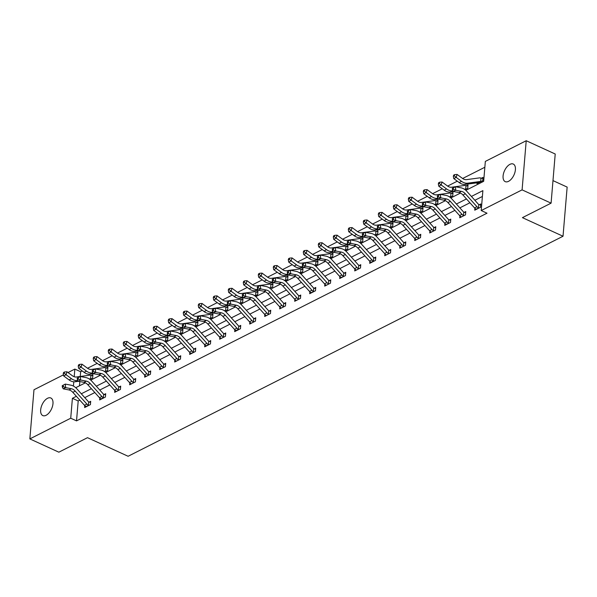 <?xml version="1.0" encoding="UTF-8"?>
<svg xmlns="http://www.w3.org/2000/svg" width="597" height="597" viewBox="0 0 597 597"><rect width="100%" height="100%" fill="white"/><g stroke="black" fill="none" stroke-linecap="round" stroke-linejoin="round"><path stroke-width="0.9" d="M508.532 181.339A9.671 5.179 114.6 0 1 505.219 181.63A9.671 5.179 114.6 0 1 503.562 173.339A9.671 5.179 114.6 0 1 509.957 164.339A9.671 5.179 114.6 0 1 513.271 164.048A9.671 5.179 114.6 0 1 514.927 172.339A9.671 5.179 114.6 0 1 508.532 181.339M46.111 415.288A9.671 5.179 114.6 0 1 42.797 415.579A9.671 5.179 114.6 0 1 41.141 407.288A9.671 5.179 114.6 0 1 47.536 398.289A9.671 5.179 114.6 0 1 50.849 397.998A9.671 5.179 114.6 0 1 52.499 406.288A9.671 5.179 114.6 0 1 46.111 415.288M552.979 180.607L567.15 187.1L563.023 236.24L128.109 456.272L87.505 437.683L58.849 452.183L29.85 438.899L33.977 389.759L63.461 374.841M68.013 372.543L74.849 369.08L74.207 376.737M82.207 370.953L80.655 371.737L74.849 369.08M484.854 167.25L462.615 178.496M457.302 181.182L447.616 186.085M442.295 188.779L432.609 193.674M427.288 196.368L417.609 201.264M412.288 203.958L402.602 208.853M397.281 211.547L387.602 216.45M382.281 219.136L372.595 224.039M367.274 226.726L357.588 231.629M352.275 234.322L342.588 239.218M337.268 241.912L327.581 246.807M322.261 249.501L312.582 254.404M307.261 257.091L297.575 261.993M292.254 264.68L282.575 269.583M277.254 272.269L267.568 277.172M262.247 279.866L252.568 284.762M247.248 287.455L237.561 292.351M232.24 295.045L222.554 299.948M217.241 302.634L207.555 307.537M202.234 310.224L192.547 315.126M187.227 317.813L177.548 322.716M172.227 325.41L162.541 330.305M157.22 332.999L147.541 337.895M142.22 340.588L132.534 345.491M127.213 348.178L117.534 353.081M112.214 355.767L102.527 360.67M97.207 363.364L87.52 368.259M465.839 190.353L483.667 181.331L485.339 161.406L526.218 140.728L522.091 189.868L481.212 210.547L482.883 190.63L471.414 196.435M522.091 189.868L551.091 203.152L555.217 154.011L526.218 140.728M80.655 371.737L80.252 376.476M79.826 381.55L79.468 385.819M91.08 378.856L92.647 378.065L92.923 374.744L91.363 375.535M106.087 371.267L107.647 370.476L107.93 367.155L106.363 367.946M119.93 364.267L122.654 362.886L122.93 359.566L121.37 360.357M134.25 356.2L135.4 356.043A1.507 1.06 -116.8 0 1 135.601 356.036L137.653 355.297L137.937 351.976L136.377 352.767M149.937 349.081L152.66 347.708L152.936 344.387L151.377 345.178M164.944 341.491L167.66 340.118L167.944 336.798L166.384 337.581M179.943 333.902L182.667 332.522L182.943 329.201L181.384 329.992M194.95 326.313L197.674 324.932L197.95 321.611L196.391 322.402M209.95 318.723L212.674 317.343L212.957 314.022L211.39 314.813L212.86 315.126M226.121 310.544L227.681 309.753L227.957 306.433L226.397 307.224M241.121 302.955L242.68 302.164L242.964 298.843L241.397 299.634M254.964 295.948L257.688 294.575L257.964 291.254L256.404 292.037M269.284 287.881L270.434 287.724A1.507 1.06 -116.8 0 1 270.635 287.724L272.687 286.978L272.971 283.657L271.411 284.448M284.97 280.769L287.694 279.389L287.97 276.068L286.411 276.859M299.978 273.18L302.701 271.799L302.977 268.478L301.418 269.269M314.977 265.583L317.701 264.21L317.977 260.889L316.417 261.68M329.984 257.994L332.708 256.62L332.984 253.3L331.425 254.091L332.895 254.404M344.984 250.404L347.708 249.031L347.991 245.71L346.424 246.494L347.894 246.815M359.991 242.815L362.715 241.434L362.991 238.113L361.431 238.904M376.155 234.636L377.714 233.845L377.998 230.524L376.431 231.315M389.998 227.636L392.722 226.256L392.998 222.935L391.438 223.726M406.161 219.457L407.721 218.666L408.005 215.345L406.445 216.136M420.004 212.45L422.728 211.077L423.004 207.756L421.445 208.547M435.012 204.861L437.735 203.48L438.011 200.167L436.452 200.95M450.011 197.271L452.735 195.891L453.011 192.57L451.451 193.361M465.018 189.682L467.742 188.301L468.018 184.98L466.458 185.771L467.929 186.092M477.04 182.816L476.973 183.63L482.742 180.712L483.025 177.391L481.458 178.182L482.928 178.496M79.826 400.132L78.2 400.953L76.528 420.878L487.01 213.204L481.212 210.547M482.398 196.465L474.861 200.279M469.929 202.771L459.854 207.868M454.921 210.368L444.855 215.457M439.922 217.957L429.847 223.047M424.915 225.547L414.848 230.643M409.908 233.136L399.841 238.233M394.908 240.725L384.841 245.822M379.901 248.315L369.834 253.412M364.901 255.912L354.834 261.001M349.894 263.501L339.827 268.59M334.895 271.09L324.82 276.187M319.888 278.68L309.821 283.776M304.888 286.269L294.814 291.366M289.881 293.858L279.814 298.955M274.874 301.455L264.807 306.545M259.874 309.045L249.807 314.134M244.867 316.634L234.8 321.731M229.867 324.223L219.8 329.32M214.86 331.813L204.793 336.909M199.861 339.409L189.786 344.499M184.854 346.999L174.787 352.088M169.854 354.588L159.78 359.678M154.847 362.178L144.78 367.274M139.84 369.767L129.773 374.864M124.84 377.356L114.773 382.453M109.833 384.953L99.766 390.042M94.833 392.542L84.767 397.632M84.804 405.647L84.64 407.55L90.416 404.632L90.692 401.311L89.132 402.102M99.803 398.057L99.647 399.96L105.415 397.042L105.699 393.721L104.139 394.513M114.811 390.468L114.654 392.371L120.422 389.453L120.698 386.132L119.139 386.916M129.818 382.871L129.653 384.781L135.422 381.856L135.706 378.535L134.146 379.326M144.817 375.282L144.661 377.185L150.429 374.267L150.705 370.946L149.146 371.737M159.824 367.692L159.66 369.595L165.436 366.677L165.712 363.357L164.153 364.148L165.615 364.461M174.824 360.103L174.667 362.006L180.436 359.088L180.719 355.767L179.152 356.558L180.622 356.872M189.831 352.514L189.667 354.417L195.443 351.499L195.719 348.178L194.159 348.969M204.831 344.924L204.674 346.827L210.442 343.909L210.726 340.588L209.159 341.372M219.838 337.327L219.681 339.238L225.45 336.312L225.726 332.992L224.166 333.783M234.845 329.738L234.681 331.641L240.449 328.723L240.733 325.402L239.173 326.193M249.845 322.149L249.688 324.052L255.456 321.134L255.732 317.813L254.173 318.604M264.852 314.559L264.687 316.462L270.456 313.544L270.74 310.224L269.18 311.015M279.851 306.97L279.695 308.873L285.463 305.955L285.739 302.634L284.179 303.425M294.858 299.381L294.694 301.284L300.47 298.366L300.746 295.045L299.187 295.828L300.657 296.149M309.858 291.784L309.701 293.694L315.47 290.769L315.753 287.448L314.186 288.239L315.656 288.56M324.865 284.194L324.701 286.097L330.477 283.179L330.753 279.859L329.193 280.65M339.865 276.605L339.708 278.508L345.476 275.59L345.76 272.269L344.193 273.06M354.872 269.016L354.715 270.919L360.484 268.001L360.76 264.68L359.2 265.471M369.879 261.426L369.715 263.329L375.483 260.411L375.767 257.091L374.207 257.882M384.878 253.837L384.722 255.74L390.49 252.822L390.766 249.501L389.207 250.285M399.886 246.24L399.721 248.151L405.497 245.225L405.773 241.904L404.214 242.695M414.885 238.651L414.728 240.554L420.497 237.636L420.773 234.315L419.213 235.106M429.892 231.061L429.728 232.964L435.504 230.046L435.78 226.726L434.22 227.517M444.892 223.472L444.735 225.375L450.504 222.457L450.787 219.136L449.22 219.927L450.69 220.241M459.899 215.883L459.735 217.786L465.511 214.868L465.787 211.547L464.227 212.338M474.899 208.293L474.742 210.196L480.51 207.271L480.794 203.958L479.227 204.741M551.091 203.152L522.427 217.651L563.023 236.24M76.528 420.878L70.722 418.221L29.85 438.899M76.379 396.289L72.401 398.296L70.722 418.221M466.473 198.928L456.406 204.025M451.474 206.525L441.399 211.614M436.467 214.114L426.4 219.203M421.467 221.703L411.393 226.793M406.46 229.293L396.393 234.39M391.453 236.882L381.386 241.979M376.453 244.472L366.386 249.568M361.446 252.068L351.379 257.158M346.447 259.658L336.38 264.747M331.439 267.247L321.373 272.336M316.44 274.836L306.365 279.933M301.433 282.426L291.366 287.523M286.433 290.015L276.359 295.112M271.426 297.612L261.359 302.701M256.419 305.201L246.352 310.291M241.419 312.791L231.352 317.88M226.412 320.38L216.345 325.477M211.413 327.969L201.346 333.066M196.406 335.559L186.339 340.656M181.406 343.156L171.332 348.245M166.399 350.745L156.332 355.834M151.399 358.334L141.325 363.431M136.392 365.924L126.325 371.021M121.385 373.513L111.318 378.61M106.385 381.102L96.318 386.199M91.378 388.699L81.311 393.789M75.737 387.707L85.371 382.834M90.744 380.117L100.371 375.244M105.744 372.528L115.378 367.655M120.751 364.939L130.377 360.066M135.75 357.342L145.384 352.476M150.757 349.752L160.384 344.879M165.757 342.163L175.391 337.29M180.764 334.574L190.391 329.701M195.771 326.984L205.398 322.111M210.771 319.395L220.405 314.522M225.778 311.798L235.405 306.933M240.778 304.209L250.412 299.336M255.785 296.619L265.411 291.746M270.784 289.03L280.418 284.157M285.791 281.441L295.418 276.568M300.791 273.851L310.425 268.978M315.798 266.255L325.432 261.389M330.805 258.665L340.432 253.792M345.805 251.076L355.439 246.203M360.812 243.486L370.438 238.613M375.812 235.897L385.446 231.024M390.819 228.308L400.445 223.435M405.818 220.711L415.452 215.845M420.825 213.122L430.452 208.249M435.832 205.532L445.459 200.659M450.832 197.943L460.466 193.07M73.782 381.804L73.424 386.08M78.2 400.953L72.401 398.296M88.856 405.423L88.371 405.296A5.291 3.709 -116.8 0 1 86.871 404.079L75.244 391.125A7.552 5.291 63.2 0 0 71.312 388.714L65.663 387.625L63.26 388.841L68.909 389.931L71.312 388.714M68.909 389.931A7.552 5.291 63.2 0 1 72.834 392.341L84.461 405.296A5.291 3.709 -116.8 0 0 85.961 406.512L88.819 405.415M62.215 385.714L62.364 387.125L63.327 386.64L63.178 385.229L62.215 385.714L65.289 384.095L70.939 385.177A11.336 7.94 -116.8 0 1 76.834 388.804L88.46 401.751A1.507 1.06 63.2 0 0 88.647 401.938L90.602 402.415M88.371 405.296L88.647 401.938M63.178 385.229L65.289 384.095L65.663 387.625L63.327 386.64M62.364 387.125L63.26 388.841M89.244 378.968L90.386 378.811A1.507 1.06 -116.8 0 1 90.595 378.811L90.878 375.446L92.834 375.856M90.878 375.446A5.291 3.709 63.2 0 0 89.289 375.259L76.431 376.991A7.552 5.291 -116.8 0 1 72.401 375.767L66.991 371.789L66.073 374.729L71.483 378.707A11.336 7.94 63.2 0 0 77.528 380.55L77.871 380.505M64.192 373.155L64.558 371.983L63.595 372.468L63.23 373.64L64.192 373.155L66.073 374.729L63.67 375.946L69.08 379.923A11.336 7.94 63.2 0 0 75.125 381.767L78.55 381.304M91.05 378.849L90.595 378.811M63.67 375.946L63.23 373.64M64.558 371.983L66.991 371.789M83.908 382.341A7.552 5.291 63.2 0 1 87.841 384.752L99.468 397.706A5.291 3.709 -116.8 0 0 100.968 398.923L103.371 397.706A5.291 3.709 -116.8 0 1 101.871 396.49L90.244 383.535A7.552 5.291 63.2 0 0 86.319 381.125L80.662 380.035L78.259 381.252L83.908 382.341L86.319 381.125M77.222 378.125L77.371 379.535L78.334 379.05L78.185 377.632L77.222 378.125L80.296 376.498L85.946 377.588A11.336 7.94 -116.8 0 1 91.841 381.214L103.468 394.162A1.507 1.06 63.2 0 0 103.654 394.348L105.602 394.826M103.371 397.706L103.654 394.348M78.185 377.632L80.296 376.498L80.662 380.035L78.334 379.05M77.371 379.535L78.259 381.252M118.863 390.237L118.378 390.117A5.291 3.709 -116.8 0 1 116.878 388.901L105.251 375.946A7.552 5.291 63.2 0 0 101.318 373.528L95.669 372.446L93.266 373.662L98.915 374.744L101.318 373.528M98.915 374.744A7.552 5.291 63.2 0 1 102.848 377.162L114.475 390.117A5.291 3.709 -116.8 0 0 115.975 391.333L116.214 391.58M92.222 370.536L92.371 371.946L93.333 371.461L93.184 370.043L92.222 370.536L95.296 368.909L100.945 369.998A11.336 7.94 -116.8 0 1 106.841 373.618L118.467 386.572A1.507 1.06 63.2 0 0 118.661 386.759L120.609 387.237M118.378 390.117L118.661 386.759M93.184 370.043L95.296 368.909L95.669 372.446L93.333 371.461M92.371 371.946L93.266 373.662M104.244 371.379L105.393 371.222A1.507 1.06 -116.8 0 1 105.594 371.222L105.878 367.856L107.833 368.267M105.878 367.856A5.291 3.709 63.2 0 0 104.296 367.662L91.431 369.401A7.552 5.291 -116.8 0 1 87.401 368.17L81.998 364.2L81.08 367.14L86.483 371.118A11.336 7.94 63.2 0 0 92.528 372.961L92.878 372.916M79.192 365.565L79.558 364.386L78.603 364.879L78.229 366.051L79.192 365.565L81.08 367.14L78.677 368.356L84.08 372.334A11.336 7.94 63.2 0 0 90.125 374.177L93.55 373.715M106.057 371.259L105.594 371.222M78.677 368.356L78.229 366.051M79.558 364.386L81.998 364.2M119.251 363.789L120.393 363.633A1.507 1.06 -116.8 0 1 120.601 363.633L120.885 360.267L122.84 360.67M121.094 363.677L120.601 363.633M120.885 360.267A5.291 3.709 63.2 0 0 119.296 360.073L106.438 361.812A7.552 5.291 -116.8 0 1 102.408 360.581L96.998 356.61L96.08 359.551L101.49 363.521A11.336 7.94 63.2 0 0 107.535 365.371L107.878 365.327M94.199 357.976L94.565 356.797L93.602 357.282L93.236 358.461L94.199 357.976L96.08 359.551L93.677 360.767L99.087 364.745A11.336 7.94 63.2 0 0 105.132 366.588L108.557 366.125M93.677 360.767L93.236 358.461M94.565 356.797L96.998 356.61M133.862 382.647L133.377 382.528A5.291 3.709 -116.8 0 1 131.877 381.304L120.251 368.356A7.552 5.291 63.2 0 0 116.325 365.939L110.676 364.849L108.266 366.065L113.915 367.155L116.325 365.939M113.915 367.155A7.552 5.291 63.2 0 1 117.848 369.573L129.474 382.52A5.291 3.709 -116.8 0 0 130.974 383.744L131.213 383.99M107.229 362.939L107.378 364.357L108.341 363.864L108.191 362.454L107.229 362.939L110.303 361.319L115.952 362.409A11.336 7.94 -116.8 0 1 121.848 366.028L133.474 378.983A1.507 1.06 63.2 0 0 133.661 379.162L135.609 379.647M133.377 382.528L133.661 379.162M108.191 362.454L110.303 361.319L110.676 364.849L108.341 363.864M107.378 364.357L108.266 366.065M148.869 375.058L148.384 374.938A5.291 3.709 -116.8 0 1 146.884 373.715L135.258 360.767A7.552 5.291 63.2 0 0 131.325 358.349L125.676 357.26L123.273 358.476L128.922 359.566L131.325 358.349M128.922 359.566A7.552 5.291 63.2 0 1 132.855 361.983L144.481 374.931A5.291 3.709 -116.8 0 0 145.981 376.155L146.22 376.401M122.228 355.349L122.378 356.767L123.34 356.275L123.191 354.864L122.228 355.349L125.303 353.73L130.952 354.819A11.336 7.94 -116.8 0 1 136.847 358.439L148.474 371.394A1.507 1.06 63.2 0 0 148.668 371.573L150.616 372.058M148.384 374.938L148.668 371.573M123.191 354.864L125.303 353.73L125.676 357.26L123.34 356.275M122.378 356.767L123.273 358.476M163.869 367.468L163.384 367.349A5.291 3.709 -116.8 0 1 161.884 366.125L150.257 353.178A7.552 5.291 63.2 0 0 146.332 350.76L140.683 349.67L138.28 350.887L143.929 351.976L146.332 350.76M143.929 351.976A7.552 5.291 63.2 0 1 147.855 354.394L159.481 367.342A5.291 3.709 -116.8 0 0 160.981 368.565L161.22 368.804M137.235 347.76L137.385 349.17L138.347 348.685L138.198 347.275L137.235 347.76L140.31 346.141L145.959 347.23A11.336 7.94 -116.8 0 1 151.854 350.849L163.481 363.797A1.507 1.06 63.2 0 0 163.668 363.983L164.123 364.14M163.384 367.349L163.668 363.983M138.198 347.275L140.31 346.141L140.683 349.67L138.347 348.685M137.385 349.17L138.28 350.887M135.601 356.036L135.885 352.678L137.84 353.081M135.885 352.678A5.291 3.709 63.2 0 0 134.303 352.484L121.437 354.222A7.552 5.291 -116.8 0 1 117.408 352.991L112.005 349.021L111.087 351.961L116.497 355.931A11.336 7.94 63.2 0 0 122.542 357.782L122.885 357.73M109.199 350.387L109.572 349.208L108.609 349.693L108.244 350.872L109.199 350.387L111.087 351.961L108.684 353.178L114.087 357.148A11.336 7.94 63.2 0 0 120.131 358.998L123.557 358.536M108.684 353.178L108.244 350.872M109.572 349.208L112.005 349.021M149.257 348.603L150.399 348.454A1.507 1.06 -116.8 0 1 150.608 348.447L150.892 345.088L152.847 345.491M151.101 348.499L150.608 348.447M150.892 345.088A5.291 3.709 63.2 0 0 149.302 344.894L136.444 346.633A7.552 5.291 -116.8 0 1 132.415 345.402L127.004 341.424L126.094 344.372L131.497 348.342A11.336 7.94 63.2 0 0 137.541 350.185L137.892 350.14M124.206 342.797L124.572 341.618L123.609 342.103L123.243 343.282L124.206 342.797L126.094 344.372L123.683 345.588L129.094 349.558A11.336 7.94 63.2 0 0 135.138 351.402L138.564 350.939M123.683 345.588L123.243 343.282M124.572 341.618L127.004 341.424M164.265 341.014L165.406 340.865A1.507 1.06 -116.8 0 1 165.608 340.857L165.891 337.499L167.847 337.902M166.1 340.902L165.608 340.857M165.891 337.499A5.291 3.709 63.2 0 0 164.309 337.305L151.444 339.044A7.552 5.291 -116.8 0 1 147.414 337.812L142.011 333.835L141.093 336.775L146.504 340.753A11.336 7.94 63.2 0 0 152.548 342.596L152.892 342.551M139.213 335.201L139.579 334.029L138.616 334.514L138.25 335.693L139.213 335.201L141.093 336.775L138.691 337.992L144.093 341.969A11.336 7.94 63.2 0 0 150.138 343.812L153.563 343.35M138.691 337.992L138.25 335.693M139.579 334.029L142.011 333.835M178.876 359.879L178.391 359.752A5.291 3.709 -116.8 0 1 176.891 358.536L165.265 345.581A7.552 5.291 63.2 0 0 161.332 343.171L155.683 342.081L153.28 343.297L158.929 344.387L161.332 343.171M158.929 344.387A7.552 5.291 63.2 0 1 162.862 346.797L174.488 359.752A5.291 3.709 -116.8 0 0 175.988 360.969L176.227 361.215M152.235 340.171L152.384 341.581L153.347 341.096L153.198 339.686L152.235 340.171L155.31 338.551L160.959 339.633A11.336 7.94 -116.8 0 1 166.854 343.26L178.481 356.208A1.507 1.06 63.2 0 0 178.675 356.394L179.122 356.551M178.391 359.752L178.675 356.394M153.198 339.686L155.31 338.551L155.683 342.081L153.347 341.096M152.384 341.581L153.28 343.297M179.264 333.424L180.413 333.268A1.507 1.06 -116.8 0 1 180.615 333.268L180.898 329.902L182.854 330.313M181.107 333.313L180.615 333.268M180.898 329.902A5.291 3.709 63.2 0 0 179.309 329.716L166.451 331.447A7.552 5.291 -116.8 0 1 162.421 330.223L157.011 326.246L156.101 329.186L161.503 333.163A11.336 7.94 63.2 0 0 167.548 335.007L167.899 334.962M154.213 327.611L154.578 326.44L153.616 326.925L153.25 328.096L154.213 327.611L156.101 329.186L153.69 330.402L159.1 334.38A11.336 7.94 63.2 0 0 165.145 336.223L168.57 335.76M153.69 330.402L153.25 328.096M154.578 326.44L157.011 326.246M193.876 352.29L193.398 352.163A5.291 3.709 -116.8 0 1 191.898 350.946L180.272 337.992A7.552 5.291 63.2 0 0 176.339 335.581L170.69 334.492L168.287 335.708L173.936 336.798L176.339 335.581M173.936 336.798A7.552 5.291 63.2 0 1 177.861 339.208L189.488 352.163A5.291 3.709 -116.8 0 0 190.988 353.379L193.846 352.282M167.242 332.581L167.391 333.992L168.354 333.507L168.205 332.089L167.242 332.581L170.317 330.954L175.966 332.044A11.336 7.94 -116.8 0 1 181.861 335.671L193.488 348.618A1.507 1.06 63.2 0 0 193.674 348.805L195.629 349.282M193.398 352.163L193.674 348.805M168.205 332.089L170.317 330.954L170.69 334.492L168.354 333.507M167.391 333.992L168.287 335.708M194.271 325.835L195.413 325.678A1.507 1.06 -116.8 0 1 195.622 325.678L195.898 322.313L197.861 322.723M196.107 325.723L195.622 325.678M195.898 322.313A5.291 3.709 63.2 0 0 194.316 322.119L181.458 323.858A7.552 5.291 -116.8 0 1 177.428 322.626L172.018 318.656L171.1 321.596L176.511 325.574A11.336 7.94 63.2 0 0 182.555 327.417L182.898 327.372M169.22 320.022L169.585 318.843L168.623 319.335L168.257 320.507L169.22 320.022L171.1 321.596L168.697 322.813L174.108 326.79A11.336 7.94 63.2 0 0 180.152 328.634L183.577 328.171M168.697 322.813L168.257 320.507M169.585 318.843L172.018 318.656M208.883 344.693L208.398 344.573A5.291 3.709 -116.8 0 1 206.898 343.35L195.271 330.402A7.552 5.291 63.2 0 0 191.338 327.984L185.689 326.902L183.286 328.119L188.936 329.201L191.338 327.984M188.936 329.201A7.552 5.291 63.2 0 1 192.868 331.619L204.495 344.573A5.291 3.709 -116.8 0 0 205.995 345.79L208.853 344.685M182.249 324.984L182.398 326.402L183.354 325.917L183.204 324.499L182.249 324.984L185.316 323.365L190.973 324.455A11.336 7.94 -116.8 0 1 196.861 328.074L208.495 341.029A1.507 1.06 63.2 0 0 208.681 341.215L210.629 341.693M208.398 344.573L208.681 341.215M183.204 324.499L185.316 323.365L185.689 326.902L183.354 325.917M182.398 326.402L183.286 328.119M211.114 318.134L210.622 318.089L210.905 314.723A5.291 3.709 63.2 0 0 209.316 314.529L196.458 316.268A7.552 5.291 -116.8 0 1 192.428 315.037L187.025 311.067L186.107 314.007L191.51 317.977A11.336 7.94 63.2 0 0 197.555 319.828L197.905 319.783M184.219 312.432L184.585 311.253L183.63 311.738L183.257 312.918L184.219 312.432L186.107 314.007L183.704 315.223L189.107 319.194A11.336 7.94 63.2 0 0 195.152 321.044L198.577 320.582M209.271 318.246L210.42 318.089A1.507 1.06 -116.8 0 1 210.622 318.089M210.905 314.723L211.36 314.806M183.704 315.223L183.257 312.918M184.585 311.253L187.025 311.067M223.89 337.104L223.405 336.984A5.291 3.709 -116.8 0 1 221.905 335.76L210.278 322.813A7.552 5.291 63.2 0 0 206.346 320.395L200.696 319.305L198.294 320.522L203.943 321.611L206.346 320.395M203.943 321.611A7.552 5.291 63.2 0 1 207.868 324.029L219.495 336.977A5.291 3.709 -116.8 0 0 220.994 338.2L221.241 338.447M197.249 317.395L197.398 318.813L198.361 318.32L198.211 316.91L197.249 317.395L200.323 315.776L205.972 316.865A11.336 7.94 -116.8 0 1 211.868 320.485L223.494 333.439A1.507 1.06 63.2 0 0 223.688 333.619L225.636 334.104M223.405 336.984L223.688 333.619M198.211 316.91L200.323 315.776L200.696 319.305L198.361 318.32M197.398 318.813L198.294 320.522M224.278 310.656L225.42 310.5A1.507 1.06 -116.8 0 1 225.629 310.492L225.912 307.134L227.867 307.537M225.912 307.134A5.291 3.709 63.2 0 0 224.323 306.94L211.465 308.679A7.552 5.291 -116.8 0 1 207.435 307.448L202.025 303.47L201.107 306.418L206.517 310.388A11.336 7.94 63.2 0 0 212.562 312.238L212.905 312.186M199.226 304.843L199.592 303.664L198.629 304.149L198.264 305.328L199.226 304.843L201.107 306.418L198.704 307.634L204.114 311.604A11.336 7.94 63.2 0 0 210.159 313.455L213.584 312.992M226.084 310.537L225.629 310.492M198.704 307.634L198.264 305.328M199.592 303.664L202.025 303.47M218.942 314.022A7.552 5.291 63.2 0 1 222.875 316.44L234.502 329.387A5.291 3.709 -116.8 0 0 236.002 330.611L238.404 329.395A5.291 3.709 -116.8 0 1 236.905 328.171L225.278 315.223A7.552 5.291 63.2 0 0 221.353 312.806L215.704 311.716L213.293 312.932L218.942 314.022L221.353 312.806M212.256 309.806L212.405 311.216L213.368 310.731L213.219 309.321L212.256 309.806L215.33 308.186L220.98 309.276A11.336 7.94 -116.8 0 1 226.875 312.895L238.501 325.85A1.507 1.06 63.2 0 0 238.688 326.029L240.636 326.514M238.404 329.395L238.688 326.029M213.219 309.321L215.33 308.186L215.704 311.716L213.368 310.731M212.405 311.216L213.293 312.932M239.278 303.06L240.427 302.91A1.507 1.06 -116.8 0 1 240.628 302.903L240.912 299.545L242.867 299.948M240.912 299.545A5.291 3.709 63.2 0 0 239.33 299.351L226.464 301.089A7.552 5.291 -116.8 0 1 222.435 299.858L217.032 295.881L216.114 298.828L221.517 302.798A11.336 7.94 63.2 0 0 227.561 304.642L227.912 304.597M214.226 297.254L214.599 296.075L213.636 296.56L213.271 297.739L214.226 297.254L216.114 298.828L213.711 300.045L219.114 304.015A11.336 7.94 63.2 0 0 225.159 305.858L228.584 305.395M241.091 302.948L240.628 302.903M213.711 300.045L213.271 297.739M214.599 296.075L217.032 295.881M253.897 321.925L253.412 321.805A5.291 3.709 -116.8 0 1 251.912 320.582L240.285 307.634A7.552 5.291 63.2 0 0 236.352 305.216L230.703 304.127L228.3 305.343L233.949 306.433L236.352 305.216M233.949 306.433A7.552 5.291 63.2 0 1 237.882 308.85L249.509 321.798A5.291 3.709 -116.8 0 0 251.009 323.022L251.247 323.261M227.256 302.216L227.405 303.627L228.367 303.142L228.218 301.731L227.256 302.216L230.33 300.597L235.979 301.686A11.336 7.94 -116.8 0 1 241.875 305.306L253.501 318.253A1.507 1.06 63.2 0 0 253.695 318.44L255.643 318.917M253.412 321.805L253.695 318.44M228.218 301.731L230.33 300.597L230.703 304.127L228.367 303.142M227.405 303.627L228.3 305.343M254.285 295.47L255.426 295.314A1.507 1.06 -116.8 0 1 255.635 295.314L255.919 291.955L257.874 292.358M256.128 295.358L255.635 295.314M255.919 291.955A5.291 3.709 63.2 0 0 254.329 291.761L241.472 293.5A7.552 5.291 -116.8 0 1 237.442 292.269L232.032 288.291L231.114 291.232L236.524 295.209A11.336 7.94 63.2 0 0 242.569 297.052L242.912 297.007M229.233 289.657L229.599 288.485L228.636 288.97L228.27 290.149L229.233 289.657L231.114 291.232L228.711 292.448L234.121 296.425A11.336 7.94 63.2 0 0 240.166 298.269L243.591 297.806M228.711 292.448L228.27 290.149M229.599 288.485L232.032 288.291M268.896 314.335L268.411 314.209A5.291 3.709 -116.8 0 1 266.911 312.992L255.285 300.037A7.552 5.291 63.2 0 0 251.359 297.627L245.71 296.537L243.3 297.754L248.949 298.843L251.359 297.627M248.949 298.843A7.552 5.291 63.2 0 1 252.882 301.254L264.508 314.209A5.291 3.709 -116.8 0 0 266.008 315.425L266.247 315.671M242.263 294.627L242.412 296.037L243.375 295.552L243.225 294.142L242.263 294.627L245.337 293.008L250.986 294.09A11.336 7.94 -116.8 0 1 256.882 297.716L268.508 310.664A1.507 1.06 63.2 0 0 268.695 310.85L270.642 311.328M268.411 314.209L268.695 310.85M243.225 294.142L245.337 293.008L245.71 296.537L243.375 295.552M242.412 296.037L243.3 297.754M270.635 287.724L270.919 284.359L272.874 284.769M270.919 284.359A5.291 3.709 63.2 0 0 269.337 284.172L256.471 285.903A7.552 5.291 -116.8 0 1 252.441 284.679L247.039 280.702L246.121 283.642L251.531 287.62A11.336 7.94 63.2 0 0 257.576 289.463L257.919 289.418M244.24 282.068L244.606 280.896L243.643 281.381L243.278 282.553L244.24 282.068L246.121 283.642L243.718 284.859L249.121 288.836A11.336 7.94 63.2 0 0 255.165 290.679L258.591 290.217M243.718 284.859L243.278 282.553M244.606 280.896L247.039 280.702M283.903 306.746L283.418 306.619A5.291 3.709 -116.8 0 1 281.918 305.403L270.292 292.448A7.552 5.291 63.2 0 0 266.359 290.038L260.71 288.948L258.307 290.164L263.956 291.254L266.359 290.038M263.956 291.254A7.552 5.291 63.2 0 1 267.889 293.664L279.515 306.619A5.291 3.709 -116.8 0 0 281.015 307.836L281.254 308.082M257.262 287.038L257.411 288.448L258.374 287.963L258.225 286.545L257.262 287.038L260.337 285.411L265.986 286.5A11.336 7.94 -116.8 0 1 271.881 290.127L283.508 303.075A1.507 1.06 63.2 0 0 283.702 303.261L285.65 303.739M283.418 306.619L283.702 303.261M258.225 286.545L260.337 285.411L260.71 288.948L258.374 287.963M257.411 288.448L258.307 290.164M284.291 280.291L285.433 280.135A1.507 1.06 -116.8 0 1 285.642 280.135L285.926 276.769L287.881 277.18M286.135 280.18L285.642 280.135M285.926 276.769A5.291 3.709 63.2 0 0 284.336 276.575L271.478 278.314A7.552 5.291 -116.8 0 1 267.449 277.083L262.038 273.113L261.128 276.053L266.531 280.03A11.336 7.94 63.2 0 0 272.575 281.874L272.926 281.829M259.24 274.478L259.605 273.299L258.643 273.792L258.277 274.963L259.24 274.478L261.128 276.053L258.717 277.269L264.128 281.247A11.336 7.94 63.2 0 0 270.172 283.09L273.598 282.627M258.717 277.269L258.277 274.963M259.605 273.299L262.038 273.113M298.903 299.149L298.418 299.03A5.291 3.709 -116.8 0 1 296.918 297.806L285.291 284.859A7.552 5.291 63.2 0 0 281.366 282.441L275.717 281.359L273.314 282.575L278.963 283.657L281.366 282.441M278.963 283.657A7.552 5.291 63.2 0 1 282.888 286.075L294.515 299.022A5.291 3.709 -116.8 0 0 296.015 300.246L296.261 300.492M272.269 279.441L272.419 280.859L273.381 280.374L273.232 278.956L272.269 279.441L275.344 277.821L280.993 278.911A11.336 7.94 -116.8 0 1 286.888 282.53L298.515 295.485A1.507 1.06 63.2 0 0 298.701 295.664L299.157 295.828M298.418 299.03L298.701 295.664M273.232 278.956L275.344 277.821L275.717 281.359L273.381 280.374M272.419 280.859L273.314 282.575M299.298 272.702L300.44 272.545A1.507 1.06 -116.8 0 1 300.649 272.545L300.925 269.18L302.88 269.583M301.134 272.59L300.649 272.545M300.925 269.18A5.291 3.709 63.2 0 0 299.343 268.986L286.478 270.725A7.552 5.291 -116.8 0 1 282.448 269.493L277.045 265.523L276.127 268.463L281.538 272.433A11.336 7.94 63.2 0 0 287.582 274.284L287.926 274.232M274.247 266.889L274.613 265.71L273.65 266.195L273.284 267.374L274.247 266.889L276.127 268.463L273.724 269.68L279.135 273.65A11.336 7.94 63.2 0 0 285.172 275.501L288.605 275.038M273.724 269.68L273.284 267.374M274.613 265.71L277.045 265.523M313.91 291.56L313.425 291.44A5.291 3.709 -116.8 0 1 311.925 290.217L300.298 277.269A7.552 5.291 63.2 0 0 296.366 274.851L290.717 273.762L288.314 274.978L293.963 276.068L296.366 274.851M293.963 276.068A7.552 5.291 63.2 0 1 297.896 278.486L309.522 291.433A5.291 3.709 -116.8 0 0 311.022 292.657L313.88 291.552M287.276 271.851L287.418 273.269L288.381 272.777L288.232 271.366L287.276 271.851L290.343 270.232L295.993 271.322A11.336 7.94 -116.8 0 1 301.888 274.941L313.515 287.896A1.507 1.06 63.2 0 0 313.709 288.075L314.156 288.232M313.425 291.44L313.709 288.075M288.232 271.366L290.343 270.232L290.717 273.762L288.381 272.777M287.418 273.269L288.314 274.978M314.298 265.113L315.447 264.956A1.507 1.06 -116.8 0 1 315.649 264.949L315.932 261.59L317.888 261.993M316.141 265.001L315.649 264.949M315.932 261.59A5.291 3.709 63.2 0 0 314.343 261.396L301.485 263.135A7.552 5.291 -116.8 0 1 297.455 261.904L292.045 257.926L291.135 260.874L296.537 264.844A11.336 7.94 63.2 0 0 302.582 266.695L302.933 266.643M289.247 259.299L289.612 258.12L288.649 258.605L288.284 259.785L289.247 259.299L291.135 260.874L288.732 262.09L294.134 266.061A11.336 7.94 63.2 0 0 300.179 267.911L303.604 267.449M288.732 262.09L288.284 259.785M289.612 258.12L292.045 257.926M328.917 283.971L328.432 283.851A5.291 3.709 -116.8 0 1 326.932 282.627L315.306 269.68A7.552 5.291 63.2 0 0 311.373 267.262L305.724 266.172L303.321 267.389L308.97 268.478L311.373 267.262M308.97 268.478A7.552 5.291 63.2 0 1 312.895 270.896L324.522 283.844A5.291 3.709 -116.8 0 0 326.022 285.067L326.268 285.314M302.276 264.262L302.425 265.672L303.388 265.187L303.239 263.777L302.276 264.262L305.351 262.643L311 263.732A11.336 7.94 -116.8 0 1 316.895 267.352L328.522 280.306A1.507 1.06 63.2 0 0 328.708 280.486L330.663 280.971M328.432 283.851L328.708 280.486M303.239 263.777L305.351 262.643L305.724 266.172L303.388 265.187M302.425 265.672L303.321 267.389M331.141 257.411L330.656 257.359L330.932 254.001A5.291 3.709 63.2 0 0 329.35 253.807L316.492 255.546A7.552 5.291 -116.8 0 1 312.462 254.315L307.052 250.337L306.134 253.285L311.544 257.255A11.336 7.94 63.2 0 0 317.589 259.098L317.932 259.053M304.254 251.71L304.619 250.531L303.657 251.016L303.291 252.195L304.254 251.71L306.134 253.285L303.731 254.501L309.142 258.471A11.336 7.94 63.2 0 0 315.186 260.314L318.611 259.852M329.305 257.516L330.447 257.367A1.507 1.06 -116.8 0 1 330.656 257.359M330.932 254.001L331.395 254.083M303.731 254.501L303.291 252.195M304.619 250.531L307.052 250.337M343.917 276.381L343.432 276.262A5.291 3.709 -116.8 0 1 341.932 275.038L330.305 262.09A7.552 5.291 63.2 0 0 326.372 259.673L320.723 258.583L318.32 259.799L323.97 260.889L326.372 259.673M323.97 260.889A7.552 5.291 63.2 0 1 327.902 263.307L339.529 276.254A5.291 3.709 -116.8 0 0 341.029 277.478L343.887 276.374M317.283 256.673L317.432 258.083L318.388 257.598L318.246 256.188L317.283 256.673L320.358 255.053L326.007 256.143A11.336 7.94 -116.8 0 1 331.902 259.762L343.529 272.71A1.507 1.06 63.2 0 0 343.715 272.896L345.663 273.374M343.432 276.262L343.715 272.896M318.246 256.188L320.358 255.053L320.723 258.583L318.388 257.598M317.432 258.083L318.32 259.799M346.148 249.815L345.656 249.77L345.939 246.412A5.291 3.709 63.2 0 0 344.35 246.218L331.492 247.956A7.552 5.291 -116.8 0 1 327.462 246.725L322.059 242.748L321.141 245.688L326.544 249.665A11.336 7.94 63.2 0 0 332.589 251.509L332.939 251.464M319.253 244.113L319.619 242.942L318.664 243.427L318.291 244.606L319.253 244.113L321.141 245.688L318.738 246.904L324.141 250.882A11.336 7.94 63.2 0 0 330.186 252.725L333.611 252.262M344.305 249.927L345.454 249.77A1.507 1.06 -116.8 0 1 345.656 249.77M345.939 246.412L346.394 246.494M318.738 246.904L318.291 244.606M319.619 242.942L322.059 242.748M358.924 268.792L358.439 268.665A5.291 3.709 -116.8 0 1 356.939 267.449L345.312 254.494A7.552 5.291 63.2 0 0 341.38 252.083L335.73 250.994L333.327 252.21L338.977 253.3L341.38 252.083M338.977 253.3A7.552 5.291 63.2 0 1 342.902 255.71L354.536 268.665A5.291 3.709 -116.8 0 0 356.028 269.881L356.275 270.128M332.283 249.083L332.432 250.494L333.395 250.009L333.245 248.598L332.283 249.083L335.357 247.457L341.006 248.546A11.336 7.94 -116.8 0 1 346.902 252.173L358.528 265.12A1.507 1.06 63.2 0 0 358.722 265.307L360.67 265.784M358.439 268.665L358.722 265.307M333.245 248.598L335.357 247.457L335.73 250.994L333.395 250.009M332.432 250.494L333.327 252.21M359.312 242.337L360.454 242.181A1.507 1.06 -116.8 0 1 360.663 242.181L360.946 238.815L362.901 239.225M361.155 242.225L360.663 242.181M360.946 238.815A5.291 3.709 63.2 0 0 359.357 238.628L346.499 240.36A7.552 5.291 -116.8 0 1 342.469 239.136L337.059 235.158L336.141 238.099L341.551 242.076A11.336 7.94 63.2 0 0 347.596 243.919L347.939 243.875M334.26 236.524L334.626 235.352L333.663 235.837L333.298 237.009L334.26 236.524L336.141 238.099L333.738 239.315L339.148 243.292A11.336 7.94 63.2 0 0 345.193 245.136L348.618 244.673M333.738 239.315L333.298 237.009M334.626 235.352L337.059 235.158M353.976 245.71A7.552 5.291 63.2 0 1 357.909 248.121L369.536 261.076A5.291 3.709 -116.8 0 0 371.035 262.292L373.438 261.076A5.291 3.709 -116.8 0 1 371.938 259.859L360.312 246.904A7.552 5.291 63.2 0 0 356.387 244.494L350.738 243.404L348.327 244.621L353.976 245.71L356.387 244.494M347.29 241.494L347.439 242.904L348.402 242.419L348.252 241.001L347.29 241.494L350.364 239.867L356.013 240.957A11.336 7.94 -116.8 0 1 361.909 244.583L373.535 257.531A1.507 1.06 63.2 0 0 373.722 257.717L375.67 258.195M373.438 261.076L373.722 257.717M348.252 241.001L350.364 239.867L350.738 243.404L348.402 242.419M347.439 242.904L348.327 244.621M374.312 234.748L375.461 234.591A1.507 1.06 -116.8 0 1 375.662 234.591L375.946 231.226L377.901 231.636M375.946 231.226A5.291 3.709 63.2 0 0 374.364 231.032L361.498 232.77A7.552 5.291 -116.8 0 1 357.469 231.539L352.066 227.569L351.148 230.509L356.558 234.487A11.336 7.94 63.2 0 0 362.595 236.33L362.946 236.285M349.26 228.935L349.633 227.755L348.67 228.248L348.305 229.42L349.26 228.935L351.148 230.509L348.745 231.726L354.148 235.703A11.336 7.94 63.2 0 0 360.192 237.546L363.618 237.084M376.125 234.628L375.662 234.591M348.745 231.726L348.305 229.42M349.633 227.755L352.066 227.569M388.931 253.606L388.446 253.486A5.291 3.709 -116.8 0 1 386.946 252.262L375.319 239.315A7.552 5.291 63.2 0 0 371.386 236.897L365.737 235.815L363.334 237.031L368.983 238.113L371.386 236.897M368.983 238.113A7.552 5.291 63.2 0 1 372.916 240.531L384.543 253.479A5.291 3.709 -116.8 0 0 386.043 254.703L386.281 254.949M362.289 233.897L362.439 235.315L363.401 234.83L363.252 233.412L362.289 233.897L365.364 232.278L371.013 233.367A11.336 7.94 -116.8 0 1 376.908 236.987L388.535 249.942A1.507 1.06 63.2 0 0 388.729 250.121L390.677 250.606M388.446 253.486L388.729 250.121M363.252 233.412L365.364 232.278L365.737 235.815L363.401 234.83M362.439 235.315L363.334 237.031M389.319 227.158L390.46 227.002A1.507 1.06 -116.8 0 1 390.669 227.002L390.953 223.636L392.908 224.039M389.983 227.621L390.669 227.002M390.953 223.636A5.291 3.709 63.2 0 0 389.363 223.442L376.506 225.181A7.552 5.291 -116.8 0 1 372.476 223.95L367.065 219.98L366.155 222.92L371.558 226.89A11.336 7.94 63.2 0 0 377.602 228.741L377.946 228.688M364.267 221.345L364.633 220.166L363.67 220.651L363.304 221.83L364.267 221.345L366.155 222.92L363.745 224.136L369.155 228.106A11.336 7.94 63.2 0 0 375.2 229.957L378.625 229.494M363.745 224.136L363.304 221.83M364.633 220.166L367.065 219.98M403.93 246.016L403.445 245.897A5.291 3.709 -116.8 0 1 401.945 244.673L390.319 231.726A7.552 5.291 63.2 0 0 386.393 229.308L380.744 228.218L378.334 229.435L383.983 230.524L386.393 229.308M383.983 230.524A7.552 5.291 63.2 0 1 387.916 232.942L399.542 245.889A5.291 3.709 -116.8 0 0 401.042 247.113L401.281 247.359M377.297 226.308L377.446 227.726L378.408 227.233L378.259 225.823L377.297 226.308L380.371 224.688L386.02 225.778A11.336 7.94 -116.8 0 1 391.916 229.397L403.542 242.352A1.507 1.06 63.2 0 0 403.729 242.531L405.676 243.016M403.445 245.897L403.729 242.531M378.259 225.823L380.371 224.688L380.744 228.218L378.408 227.233M377.446 227.726L378.334 229.435M404.326 219.569L405.467 219.412A1.507 1.06 -116.8 0 1 405.669 219.405L405.953 216.047L407.908 216.45M405.953 216.047A5.291 3.709 63.2 0 0 404.37 215.853L391.505 217.592A7.552 5.291 -116.8 0 1 387.475 216.36L382.073 212.383L381.155 215.33L386.565 219.3A11.336 7.94 63.2 0 0 392.61 221.151L392.953 221.099M379.274 213.756L379.64 212.577L378.677 213.062L378.311 214.241L379.274 213.756L381.155 215.33L378.752 216.547L384.155 220.517A11.336 7.94 63.2 0 0 390.199 222.368L393.624 221.905M406.132 219.45L405.669 219.405M378.752 216.547L378.311 214.241M379.64 212.577L382.073 212.383M418.937 238.427L418.452 238.307A5.291 3.709 -116.8 0 1 416.952 237.084L405.326 224.136A7.552 5.291 63.2 0 0 401.393 221.718L395.744 220.629L393.341 221.845L398.99 222.935L401.393 221.718M398.99 222.935A7.552 5.291 63.2 0 1 402.923 225.353L414.549 238.3A5.291 3.709 -116.8 0 0 416.049 239.524L416.288 239.77M392.296 218.718L392.445 220.129L393.408 219.644L393.259 218.233L392.296 218.718L395.371 217.099L401.02 218.189A11.336 7.94 -116.8 0 1 406.915 221.808L418.542 234.763A1.507 1.06 63.2 0 0 418.736 234.942L420.684 235.427M418.452 238.307L418.736 234.942M393.259 218.233L395.371 217.099L395.744 220.629L393.408 219.644M392.445 220.129L393.341 221.845M419.325 211.972L420.467 211.823A1.507 1.06 -116.8 0 1 420.676 211.816L420.96 208.457L422.915 208.86M421.169 211.86L420.676 211.816M420.96 208.457A5.291 3.709 63.2 0 0 419.37 208.263L406.512 210.002A7.552 5.291 -116.8 0 1 402.482 208.771L397.072 204.793L396.162 207.741L401.565 211.711A11.336 7.94 63.2 0 0 407.609 213.554L407.96 213.51M394.274 206.166L394.639 204.987L393.677 205.472L393.311 206.652L394.274 206.166L396.162 207.741L393.751 208.957L399.162 212.928A11.336 7.94 63.2 0 0 405.206 214.771L408.632 214.308M393.751 208.957L393.311 206.652M394.639 204.987L397.072 204.793M433.937 230.838L433.452 230.718A5.291 3.709 -116.8 0 1 431.959 229.494L420.325 216.547A7.552 5.291 63.2 0 0 416.4 214.129L410.751 213.039L408.348 214.256L413.997 215.345L416.4 214.129M413.997 215.345A7.552 5.291 63.2 0 1 417.922 217.763L429.549 230.711A5.291 3.709 -116.8 0 0 431.049 231.934L431.295 232.173M407.303 211.129L407.452 212.539L408.415 212.054L408.266 210.644L407.303 211.129L410.378 209.51L416.027 210.599A11.336 7.94 -116.8 0 1 421.922 214.219L433.549 227.166A1.507 1.06 63.2 0 0 433.735 227.353L435.691 227.83M433.452 230.718L433.735 227.353M408.266 210.644L410.378 209.51L410.751 213.039L408.415 212.054M407.452 212.539L408.348 214.256M434.332 204.383L435.474 204.226A1.507 1.06 -116.8 0 1 435.683 204.226L435.959 200.868L437.914 201.271M436.168 204.271L435.683 204.226M435.959 200.868A5.291 3.709 63.2 0 0 434.377 200.674L421.512 202.413A7.552 5.291 -116.8 0 1 417.49 201.182L412.079 197.204L411.161 200.144L416.572 204.122A11.336 7.94 63.2 0 0 422.616 205.965L422.96 205.92M409.281 198.57L409.646 197.398L408.684 197.883L408.318 199.062L409.281 198.57L411.161 200.144L408.758 201.361L414.169 205.338A11.336 7.94 63.2 0 0 420.206 207.181L423.639 206.719M408.758 201.361L408.318 199.062M409.646 197.398L412.079 197.204M448.944 223.248L448.459 223.121A5.291 3.709 -116.8 0 1 446.959 221.905L435.332 208.95A7.552 5.291 63.2 0 0 431.4 206.54L425.751 205.45L423.348 206.666L428.997 207.756L431.4 206.54M428.997 207.756A7.552 5.291 63.2 0 1 432.929 210.166L444.556 223.121A5.291 3.709 -116.8 0 0 446.056 224.338L448.914 223.241M422.31 203.54L422.452 204.95L423.415 204.465L423.266 203.055L422.31 203.54L425.377 201.913L431.027 203.002A11.336 7.94 -116.8 0 1 436.922 206.629L448.548 219.577A1.507 1.06 63.2 0 0 448.743 219.763L449.19 219.92M448.459 223.121L448.743 219.763M423.266 203.055L425.377 201.913L425.751 205.45L423.415 204.465M422.452 204.95L423.348 206.666M449.332 196.794L450.481 196.637A1.507 1.06 -116.8 0 1 450.683 196.637L450.966 193.271L452.922 193.682M451.175 196.682L450.683 196.637M450.966 193.271A5.291 3.709 63.2 0 0 449.377 193.085L436.519 194.816A7.552 5.291 -116.8 0 1 432.489 193.585L427.086 189.615L426.168 192.555L431.571 196.532A11.336 7.94 63.2 0 0 437.616 198.376L437.967 198.331M424.28 190.98L424.646 189.809L423.683 190.294L423.318 191.465L424.28 190.98L426.168 192.555L423.766 193.771L429.168 197.749A11.336 7.94 63.2 0 0 435.213 199.592L438.638 199.129M423.766 193.771L423.318 191.465M424.646 189.809L427.086 189.615M463.951 215.659L463.466 215.532A5.291 3.709 -116.8 0 1 461.966 214.316L450.339 201.361A7.552 5.291 63.2 0 0 446.407 198.95L440.758 197.861L438.355 199.077L444.004 200.167L446.407 198.95M444.004 200.167A7.552 5.291 63.2 0 1 447.929 202.577L459.556 215.532A5.291 3.709 -116.8 0 0 461.056 216.748L461.302 216.995M437.31 195.95L437.459 197.361L438.422 196.876L438.273 195.458L437.31 195.95L440.385 194.323L446.034 195.413A11.336 7.94 -116.8 0 1 451.929 199.04L463.556 211.987A1.507 1.06 63.2 0 0 463.742 212.174L465.697 212.651M463.466 215.532L463.742 212.174M438.273 195.458L440.385 194.323L440.758 197.861L438.422 196.876M437.459 197.361L438.355 199.077M466.175 189.092L465.69 189.048L465.973 185.682A5.291 3.709 63.2 0 0 464.384 185.488L451.526 187.227A7.552 5.291 -116.8 0 1 447.496 185.995L442.086 182.025L441.168 184.966L446.578 188.943A11.336 7.94 63.2 0 0 452.623 190.786L452.966 190.741M439.288 183.391L439.653 182.212L438.691 182.704L438.325 183.876L439.288 183.391L441.168 184.966L438.765 186.182L444.175 190.159A11.336 7.94 63.2 0 0 450.22 192.003L453.645 191.54M464.339 189.204L465.481 189.048A1.507 1.06 -116.8 0 1 465.69 189.048M465.973 185.682L466.429 185.764M438.765 186.182L438.325 183.876M439.653 182.212L442.086 182.025M478.951 208.062L478.466 207.943A5.291 3.709 -116.8 0 1 476.966 206.719L465.339 193.771A7.552 5.291 63.2 0 0 461.406 191.353L455.757 190.264L453.354 191.488L459.003 192.57L461.406 191.353M459.003 192.57A7.552 5.291 63.2 0 1 462.936 194.988L474.563 207.935A5.291 3.709 -116.8 0 0 476.063 209.159L478.921 208.054M452.317 188.353L452.466 189.771L453.421 189.286L453.28 187.868L452.317 188.353L455.392 186.734L461.041 187.824A11.336 7.94 -116.8 0 1 466.936 191.443L478.563 204.398A1.507 1.06 63.2 0 0 478.749 204.577L480.697 205.062M478.466 207.943L478.749 204.577M453.28 187.868L455.392 186.734L455.757 190.264L453.421 189.286M452.466 189.771L453.354 191.488M481.182 181.503L478.287 182.675A1.507 1.06 -116.8 0 0 478.085 182.675L465.22 184.413A11.336 7.94 63.2 0 1 459.175 182.563L453.772 178.593L453.324 176.287L454.287 175.802L454.653 174.623L453.698 175.108L453.324 176.287M466.526 179.637A7.552 5.291 -116.8 0 1 462.496 178.406L457.093 174.436L456.175 177.376L461.578 181.346A11.336 7.94 63.2 0 0 467.623 183.197L480.488 181.458A1.507 1.06 -116.8 0 1 480.689 181.458L480.973 178.093A5.291 3.709 63.2 0 0 479.391 177.899L466.526 179.637M454.287 175.802L456.175 177.376L453.772 178.593M481.152 181.495L480.689 181.458M480.973 178.093L481.428 178.175M454.653 174.623L457.093 174.436M72.834 392.341L75.244 391.125M84.461 405.296L86.871 404.079M71.483 378.707L69.08 379.923M77.528 380.55L75.125 381.767M90.386 378.811L89.602 379.214M87.841 384.752L90.244 383.535M99.468 397.706L101.871 396.49M116.199 391.565L118.833 390.229M102.848 377.162L105.251 375.946M114.475 390.117L116.878 388.901M86.483 371.118L84.08 372.334M92.528 372.961L90.125 374.177M105.393 371.222L104.609 371.618M121.057 363.67L119.915 364.252M101.49 363.521L99.087 364.745M107.535 365.371L105.132 366.588M120.393 363.633L119.609 364.028M131.198 383.975L133.832 382.64M117.848 369.573L120.251 368.356M129.474 382.52L131.877 381.304M146.205 376.386L148.84 375.05M132.855 361.983L135.258 360.767M144.481 374.931L146.884 373.715M161.205 368.789L163.839 367.461M147.855 354.394L150.257 353.178M159.481 367.342L161.884 366.125M116.497 355.931L114.087 357.148M122.542 357.782L120.131 358.998M135.4 356.043L134.616 356.439M151.071 348.491L149.922 349.066M131.497 348.342L129.094 349.558M137.541 350.185L135.138 351.402M150.399 348.454L149.616 348.849M166.07 340.894L164.921 341.477M146.504 340.753L144.093 341.969M152.548 342.596L150.138 343.812M165.406 340.865L164.623 341.26M176.212 361.2L178.846 359.872M162.862 346.797L165.265 345.581M174.488 359.752L176.891 358.536M181.078 333.305L179.928 333.887M161.503 333.163L159.1 334.38M167.548 335.007L165.145 336.223M180.413 333.268L179.622 333.671M177.861 339.208L180.272 337.992M189.488 352.163L191.898 350.946M196.077 325.716L194.928 326.298M176.511 325.574L174.108 326.79M182.555 327.417L180.152 328.634M195.413 325.678L194.629 326.074M192.868 331.619L195.271 330.402M204.495 344.573L206.898 343.35M211.084 318.126L209.935 318.708M191.51 317.977L189.107 319.194M197.555 319.828L195.152 321.044M210.42 318.089L209.629 318.485M221.226 338.432L223.853 337.096M207.868 324.029L210.278 322.813M219.495 336.977L221.905 335.76M206.517 310.388L204.114 311.604M212.562 312.238L210.159 313.455M225.42 310.5L224.636 310.895M222.875 316.44L225.278 315.223M234.502 329.387L236.905 328.171M221.517 302.798L219.114 304.015M227.561 304.642L225.159 305.858M240.427 302.91L239.643 303.306M251.233 323.246L253.867 321.917M237.882 308.85L240.285 307.634M249.509 321.798L251.912 320.582M256.091 295.351L254.949 295.933M236.524 295.209L234.121 296.425M242.569 297.052L240.166 298.269M255.426 295.314L254.643 295.716M266.232 315.656L268.866 314.328M252.882 301.254L255.285 300.037M264.508 314.209L266.911 312.992M251.531 287.62L249.121 288.836M257.576 289.463L255.165 290.679M270.434 287.724L269.65 288.127M281.239 308.067L283.873 306.739M267.889 293.664L270.292 292.448M279.515 306.619L281.918 305.403M286.105 280.172L284.956 280.754M266.531 280.03L264.128 281.247M272.575 281.874L270.172 283.09M285.433 280.135L284.65 280.53M296.239 300.478L298.873 299.142M282.888 286.075L285.291 284.859M294.515 299.022L296.918 297.806M301.104 272.583L299.955 273.165M281.538 272.433L279.135 273.65M287.582 274.284L285.172 275.501M300.44 272.545L299.657 272.941M297.896 278.486L300.298 277.269M309.522 291.433L311.925 290.217M316.111 264.993L314.962 265.575M296.537 264.844L294.134 266.061M302.582 266.695L300.179 267.911M315.447 264.956L314.656 265.352M326.253 285.299L328.88 283.963M312.895 270.896L315.306 269.68M324.522 283.844L326.932 282.627M331.111 257.404L329.969 257.979M311.544 257.255L309.142 258.471M317.589 259.098L315.186 260.314M330.447 257.367L329.663 257.762M327.902 263.307L330.305 262.09M339.529 276.254L341.932 275.038M346.118 249.807L344.969 250.389M326.544 249.665L324.141 250.882M332.589 251.509L330.186 252.725M345.454 249.77L344.663 250.173M356.26 270.113L358.887 268.784M342.902 255.71L345.312 254.494M354.536 268.665L356.939 267.449M361.118 242.218L359.976 242.8M341.551 242.076L339.148 243.292M347.596 243.919L345.193 245.136M360.454 242.181L359.67 242.583M357.909 248.121L360.312 246.904M369.536 261.076L371.938 259.859M356.558 234.487L354.148 235.703M362.595 236.33L360.192 237.546M375.461 234.591L374.677 234.987M386.266 254.934L388.901 253.598M372.916 240.531L375.319 239.315M384.543 253.479L386.946 252.262M371.558 226.89L369.155 228.106M377.602 228.741L375.2 229.957M390.46 227.002L389.677 227.397M401.266 247.345L403.9 246.009M387.916 232.942L390.319 231.726M399.542 245.889L401.945 244.673M386.565 219.3L384.155 220.517M392.61 221.151L390.199 222.368M405.467 219.412L404.684 219.808M416.273 239.755L418.907 238.419M402.923 225.353L405.326 224.136M414.549 238.3L416.952 237.084M421.139 211.86L419.989 212.435M401.565 211.711L399.162 212.928M407.609 213.554L405.206 214.771M420.467 211.823L419.684 212.219M431.273 232.158L433.907 230.83M417.922 217.763L420.325 216.547M429.549 230.711L431.959 229.494M436.138 204.264L434.989 204.846M416.572 204.122L414.169 205.338M422.616 205.965L420.206 207.181M435.474 204.226L434.691 204.629M432.929 210.166L435.332 208.95M444.556 223.121L446.959 221.905M451.145 196.674L449.996 197.256M431.571 196.532L429.168 197.749M437.616 198.376L435.213 199.592M450.481 196.637L449.69 197.04M461.287 216.98L463.914 215.651M447.929 202.577L450.339 201.361M459.556 215.532L461.966 214.316M466.145 189.085L465.003 189.667M446.578 188.943L444.175 190.159M452.623 190.786L450.22 192.003M465.481 189.048L464.697 189.443M462.936 194.988L465.339 193.771M474.563 207.935L476.966 206.719M461.578 181.346L459.175 182.563M467.623 183.197L465.22 184.413M480.488 181.458L478.085 182.675"/></g></svg>
